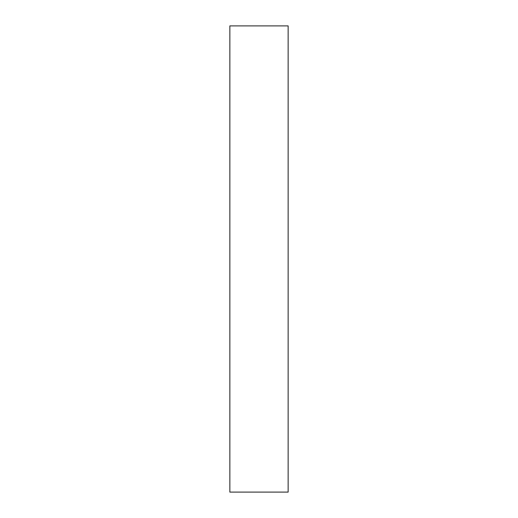 <?xml version="1.0" encoding="UTF-8"?>
<svg xmlns="http://www.w3.org/2000/svg" width="518" height="518" viewBox="0 0 518 518"><rect width="100%" height="100%" fill="white"/><g stroke="black" fill="none" stroke-linecap="round" stroke-linejoin="round"><path stroke-width="0.39" stroke-dasharray="2.59 1.94" d="M229.862 25.9L229.862 492.1L288.137 492.1L288.137 25.9L229.862 25.9"/><path stroke-width="0.78" d="M229.862 492.1L288.137 492.1L288.137 25.9L229.862 25.9L229.862 492.1"/></g></svg>
